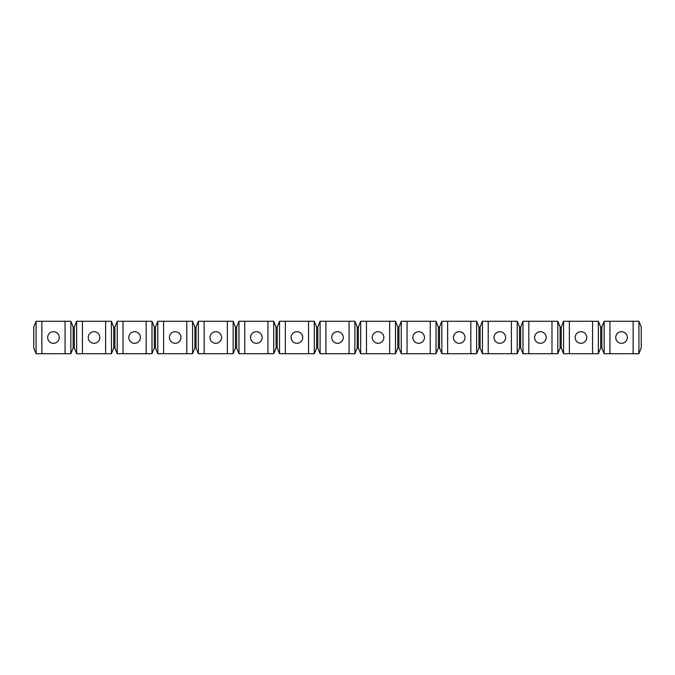 <?xml version="1.0" encoding="UTF-8"?>
<svg xmlns="http://www.w3.org/2000/svg" width="675" height="675" viewBox="0 0 675 675"><rect width="100%" height="100%" fill="white"/><g stroke="black" fill="none" stroke-linecap="round" stroke-linejoin="round"><path stroke-width="1.01" d="M372.279 337.5A5.797 5.797 0 0 0 378.076 343.297A5.797 5.797 0 0 0 383.873 337.5A5.797 5.797 0 0 0 378.076 331.703A5.797 5.797 0 0 0 372.279 337.5M560.098 327.063L560.098 347.937L557.778 353.734L557.778 321.266L560.098 327.063L561.254 327.063L563.574 321.266L598.354 321.266L600.674 327.063L601.83 327.063L604.15 321.266L633.133 321.266L633.133 353.734L638.93 353.734L638.93 321.266L633.133 321.266M366.483 321.266L389.669 321.266L389.669 353.734L360.686 353.734L358.366 347.937L358.366 327.063L360.686 321.266L366.483 321.266L366.483 353.734M615.743 337.5A5.797 5.797 0 0 0 621.54 343.297A5.797 5.797 0 0 0 627.337 337.5A5.797 5.797 0 0 0 621.54 331.703A5.797 5.797 0 0 0 615.743 337.5M65.053 353.734L36.07 353.734L33.75 347.937L33.75 327.063L36.07 321.266L65.053 321.266L65.053 353.734L70.85 353.734L70.85 321.266L65.053 321.266M575.167 337.5A5.797 5.797 0 0 0 580.964 343.297A5.797 5.797 0 0 0 586.761 337.5A5.797 5.797 0 0 0 580.964 331.703A5.797 5.797 0 0 0 575.167 337.5M534.592 337.5A5.797 5.797 0 0 0 540.388 343.297A5.797 5.797 0 0 0 546.185 337.5A5.797 5.797 0 0 0 540.388 331.703A5.797 5.797 0 0 0 534.592 337.5M494.016 337.5A5.797 5.797 0 0 0 499.812 343.297A5.797 5.797 0 0 0 505.609 337.5A5.797 5.797 0 0 0 499.812 331.703A5.797 5.797 0 0 0 494.016 337.5M453.431 337.5A5.797 5.797 0 0 0 459.228 343.297A5.797 5.797 0 0 0 465.033 337.5A5.797 5.797 0 0 0 459.228 331.703A5.797 5.797 0 0 0 453.431 337.5M412.855 337.5A5.797 5.797 0 0 0 418.652 343.297A5.797 5.797 0 0 0 424.448 337.5A5.797 5.797 0 0 0 418.652 331.703A5.797 5.797 0 0 0 412.855 337.5M331.703 337.5A5.797 5.797 0 0 0 337.5 343.297A5.797 5.797 0 0 0 343.297 337.5A5.797 5.797 0 0 0 337.5 331.703A5.797 5.797 0 0 0 331.703 337.5M291.127 337.5A5.797 5.797 0 0 0 296.924 343.297A5.797 5.797 0 0 0 302.721 337.5A5.797 5.797 0 0 0 296.924 331.703A5.797 5.797 0 0 0 291.127 337.5M250.552 337.5A5.797 5.797 0 0 0 256.348 343.297A5.797 5.797 0 0 0 262.145 337.5A5.797 5.797 0 0 0 256.348 331.703A5.797 5.797 0 0 0 250.552 337.5M209.967 337.5A5.797 5.797 0 0 0 215.772 343.297A5.797 5.797 0 0 0 221.569 337.5A5.797 5.797 0 0 0 215.772 331.703A5.797 5.797 0 0 0 209.967 337.5M169.391 337.5A5.797 5.797 0 0 0 175.188 343.297A5.797 5.797 0 0 0 180.984 337.5A5.797 5.797 0 0 0 175.188 331.703A5.797 5.797 0 0 0 169.391 337.5M128.815 337.5A5.797 5.797 0 0 0 134.612 343.297A5.797 5.797 0 0 0 140.408 337.5A5.797 5.797 0 0 0 134.612 331.703A5.797 5.797 0 0 0 128.815 337.5M88.239 337.5A5.797 5.797 0 0 0 94.036 343.297A5.797 5.797 0 0 0 99.832 337.5A5.797 5.797 0 0 0 94.036 331.703A5.797 5.797 0 0 0 88.239 337.5M47.663 337.5A5.797 5.797 0 0 0 53.46 343.297A5.797 5.797 0 0 0 59.257 337.5A5.797 5.797 0 0 0 53.46 331.703A5.797 5.797 0 0 0 47.663 337.5M70.85 321.266L73.17 327.063L74.326 327.063L76.646 321.266L111.426 321.266L113.746 327.063L114.902 327.063L117.222 321.266L146.205 321.266L146.205 353.734L152.002 353.734L152.002 321.266L146.205 321.266M73.17 327.063L73.17 347.937L70.85 353.734M146.205 353.734L117.222 353.734L114.902 347.937L113.746 347.937L111.426 353.734L105.629 353.734L105.629 321.266M152.002 321.266L154.322 327.063L155.478 327.063L157.798 321.266L192.578 321.266L194.898 327.063L196.062 327.063L198.374 321.266L227.365 321.266L227.365 353.734L233.162 353.734L233.162 321.266L227.365 321.266M154.322 327.063L154.322 347.937L152.002 353.734M227.365 353.734L198.374 353.734L196.062 347.937L194.898 347.937L192.578 353.734L186.781 353.734L186.781 321.266M233.162 321.266L235.474 327.063L236.638 327.063L238.958 321.266L273.738 321.266L276.058 327.063L277.214 327.063L279.534 321.266L308.517 321.266L308.517 353.734L314.314 353.734L314.314 321.266L308.517 321.266M235.474 327.063L235.474 347.937L233.162 353.734M308.517 353.734L279.534 353.734L277.214 347.937L276.058 347.937L273.738 353.734L267.941 353.734L267.941 321.266M314.314 321.266L316.634 327.063L317.79 327.063L320.11 321.266L354.89 321.266L357.21 327.063L358.366 327.063M316.634 327.063L316.634 347.937L314.314 353.734M358.366 347.937L357.21 347.937L354.89 353.734L349.093 353.734L349.093 321.266M395.466 321.266L397.786 327.063L397.786 347.937L395.466 353.734L395.466 321.266L389.669 321.266M470.829 353.734L441.838 353.734L439.526 347.937L438.362 347.937L436.042 353.734L430.245 353.734L430.245 321.266L436.042 321.266L438.362 327.063L439.526 327.063L441.838 321.266L470.829 321.266L470.829 353.734L476.626 353.734L476.626 321.266L470.829 321.266M476.626 321.266L478.938 327.063L480.102 327.063L482.423 321.266L517.202 321.266L519.522 327.063L520.678 327.063L522.998 321.266L551.981 321.266L551.981 353.734L557.778 353.734M478.938 327.063L478.938 347.937L476.626 353.734M551.981 353.734L522.998 353.734L520.678 347.937L519.522 347.937L517.202 353.734L511.405 353.734L511.405 321.266M557.778 321.266L551.981 321.266M633.133 353.734L604.15 353.734L601.83 347.937L600.674 347.937L598.354 353.734L592.557 353.734L592.557 321.266M638.93 353.734L641.25 347.937L641.25 327.063L638.93 321.266M609.947 353.734L609.947 321.266M604.15 321.266L604.15 353.734M601.83 347.937L601.83 327.063M600.674 347.937L600.674 327.063M592.557 353.734L563.574 353.734L561.254 347.937L561.254 327.063M560.098 347.937L561.254 347.937M528.795 353.734L528.795 321.266M522.998 321.266L522.998 353.734M520.678 347.937L520.678 327.063M519.522 347.937L519.522 327.063M511.405 353.734L482.423 353.734L480.102 347.937L480.102 327.063M478.938 347.937L480.102 347.937M447.635 353.734L447.635 321.266M441.838 321.266L441.838 353.734M439.526 347.937L439.526 327.063M438.362 347.937L438.362 327.063M430.245 353.734L401.262 353.734L398.942 347.937L398.942 327.063L401.262 321.266L430.245 321.266M397.786 347.937L398.942 347.937M397.786 327.063L398.942 327.063M360.686 321.266L360.686 353.734M389.669 353.734L395.466 353.734M357.21 347.937L357.21 327.063M349.093 353.734L320.11 353.734L317.79 347.937L317.79 327.063M316.634 347.937L317.79 347.937M285.331 353.734L285.331 321.266M279.534 321.266L279.534 353.734M277.214 347.937L277.214 327.063M276.058 347.937L276.058 327.063M267.941 353.734L238.958 353.734L236.638 347.937L236.638 327.063M235.474 347.937L236.638 347.937M204.171 353.734L204.171 321.266M198.374 321.266L198.374 353.734M196.062 347.937L196.062 327.063M194.898 347.937L194.898 327.063M186.781 353.734L157.798 353.734L155.478 347.937L155.478 327.063M154.322 347.937L155.478 347.937M123.019 353.734L123.019 321.266M117.222 321.266L117.222 353.734M114.902 347.937L114.902 327.063M113.746 347.937L113.746 327.063M105.629 353.734L76.646 353.734L74.326 347.937L74.326 327.063M73.17 347.937L74.326 347.937M41.867 353.734L41.867 321.266M36.07 321.266L36.07 353.734M569.371 353.734L569.371 321.266M563.574 321.266L563.574 353.734M598.354 321.266L598.354 353.734M488.219 353.734L488.219 321.266M482.423 321.266L482.423 353.734M517.202 321.266L517.202 353.734M407.059 353.734L407.059 321.266M401.262 321.266L401.262 353.734M436.042 321.266L436.042 353.734M325.907 353.734L325.907 321.266M320.11 321.266L320.11 353.734M354.89 321.266L354.89 353.734M244.755 353.734L244.755 321.266M238.958 321.266L238.958 353.734M273.738 321.266L273.738 353.734M163.595 353.734L163.595 321.266M157.798 321.266L157.798 353.734M192.578 321.266L192.578 353.734M82.443 353.734L82.443 321.266M76.646 321.266L76.646 353.734M111.426 321.266L111.426 353.734"/></g></svg>
